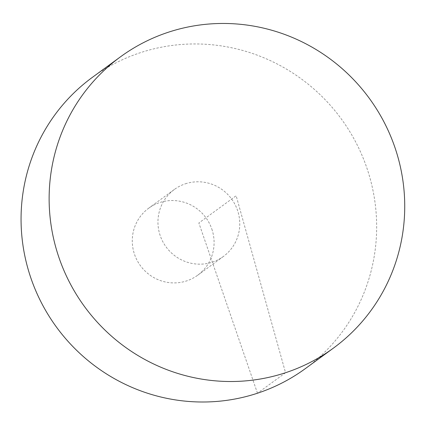 <?xml version="1.0" encoding="UTF-8"?>
<svg xmlns="http://www.w3.org/2000/svg" width="426" height="426" viewBox="0 0 426 426"><rect width="100%" height="100%" fill="white"/><g stroke="black" fill="none" stroke-linecap="round" stroke-linejoin="round"><path stroke-width="0.32" stroke-dasharray="2.13 1.6" d="M92.479 77.271A180.411 176.401 -126.1 0 1 366.727 167.588A180.411 176.401 -126.1 0 1 305.245 368.682M185.374 183.808A41.508 40.587 -126.1 0 1 237.484 210.231A41.508 40.587 -126.1 0 1 223.341 256.5A41.508 40.587 -126.1 0 1 166.081 246.91A41.508 40.587 -126.1 0 1 174.383 189.453A41.508 40.587 -126.1 0 1 185.374 183.808M211.807 228.98A41.508 40.587 -126.1 0 1 197.664 275.249A41.508 40.587 -126.1 0 1 140.404 265.659A41.508 40.587 -126.1 0 1 148.706 208.202A41.508 40.587 -126.1 0 1 211.807 228.98M257.48 393.219L198.862 222.979L236.158 195.742L285.548 372.723L257.48 393.219M174.383 189.453L148.706 208.202M223.341 256.5L197.664 275.249"/><path stroke-width="0.64" d="M394.795 147.092A180.411 176.401 -126.1 0 1 333.313 348.191A180.411 176.401 -126.1 0 1 84.46 306.502A180.411 176.401 -126.1 0 1 120.547 56.78A180.411 176.401 -126.1 0 1 394.795 147.092M333.313 348.191L305.245 368.682A180.411 176.401 -126.1 0 1 56.392 326.998A180.411 176.401 -126.1 0 1 92.479 77.271L120.547 56.78"/></g></svg>
